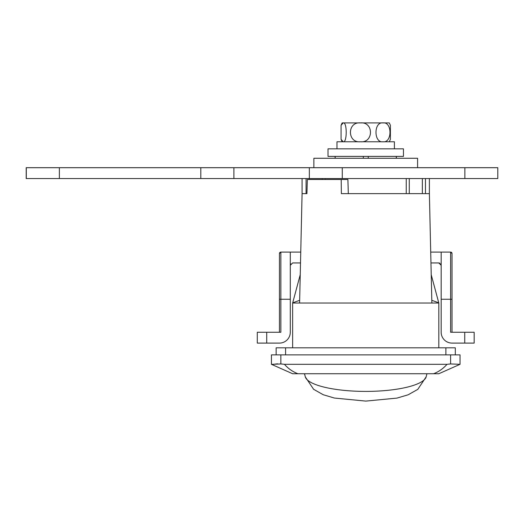 <?xml version="1.0" encoding="UTF-8"?>
<svg xmlns="http://www.w3.org/2000/svg" width="524" height="524" viewBox="0 0 524 524"><rect width="100%" height="100%" fill="white"/><g stroke="black" fill="none" stroke-linecap="round" stroke-linejoin="round"><path stroke-width="0.79" d="M335.183 156.381L335.183 158.268M368.248 156.381L368.248 158.268M363.329 156.381L363.329 158.268M396.282 156.381L396.282 158.268M455.317 354.886L455.317 347.812L276.148 347.812L276.148 354.886M304.411 373.94L304.745 374.627A18.386 18.386 -90 0 1 304.32 373.743M426.176 376.808L417.779 389.378L408.104 394.814L396.989 398.096L365.804 401.096L334.345 398.044L323.243 394.736L313.601 389.286L305.309 376.894L304.549 373.743L305.276 376.776A60.594 15.687 0 0 0 365.837 391.408A60.594 15.687 0 0 0 426.176 376.808A60.594 15.687 0 0 0 426.176 376.802A60.594 15.687 0 0 0 426.182 376.776A62.474 62.474 90 0 0 426.896 373.743A62.474 62.474 0 0 1 426.176 376.802M305.309 376.894A18.857 18.17 -15 0 1 305.276 376.776A62.474 62.474 90 0 1 304.568 373.743M292.647 347.812L292.647 303.023L300.239 274.694M292.7 302.826L299.656 300.311M431.219 274.694L438.811 303.023L438.811 306.94M431.802 300.311L438.758 302.826M292.647 303.023L438.811 303.023L438.811 347.812M271.432 364.318L271.432 354.886L280.857 354.886L280.857 363.944L284.473 364.318L446.992 364.318L450.601 363.944L460.033 364.318L438.811 373.743L433.571 373.743C438.817 371.719 443.291 368.575 446.992 364.318M450.601 363.944L450.601 354.886L280.857 354.886M450.601 354.886L460.033 354.886L460.033 364.318M292.647 373.743L297.894 373.743L292.647 373.743L271.537 364.363L280.857 363.944M277.576 363.813L272.604 364.409M429.385 178.546L429.385 193.631L341.373 193.631L341.196 179.49L307.346 179.49L306.92 193.631L302.079 193.631L299.597 303.023M425.475 178.546L425.475 193.631L429.385 193.631L431.868 303.023M284.473 364.318C288.167 368.575 292.641 371.719 297.894 373.743L438.811 373.743M341.196 179.49L347.897 179.49L348.316 193.631L365.817 193.631M474.174 332.255L474.174 343.096L474.174 332.255L450.601 332.255L450.601 252.096L441.169 252.096L450.601 252.096A1.415 1.415 0 0 1 452.016 253.511L452.016 332.255M441.169 299.25L452.016 299.25L452.016 253.511L450.601 252.096L441.169 252.096L441.169 332.255A10.847 10.847 0 0 0 452.016 343.096L474.174 343.096M450.601 252.096L430.708 252.096M430.957 262.943L438.811 262.943L441.169 265.301L440.723 263.919M300.75 252.096L280.857 252.096L290.289 252.096L280.857 252.096L280.857 332.255L257.284 332.255L257.284 343.096L279.443 343.096A10.847 10.847 0 0 0 290.289 332.255L290.289 252.096L280.857 252.096A1.415 1.415 0 0 0 279.443 253.511L280.857 252.096M439.839 263.179L438.811 262.943M290.761 263.886L290.289 265.301L292.647 262.943L300.507 262.943M279.443 332.255L279.443 253.511M417.595 167.7L417.595 158.268L313.863 158.268L313.863 167.7M26.2 178.546L497.8 178.546L497.8 167.7L26.2 167.7L26.2 178.546L26.2 167.7M233.894 167.7L233.894 178.546L233.887 167.7M403.447 148.842L328.011 148.842L328.011 156.381L403.447 156.381L403.447 148.842M394.402 141.768L394.402 148.842L394.402 141.768L336.971 141.768L336.971 148.842M341.072 125.308L343.194 122.904C347.202 121.555 347.216 143.072 343.194 141.768L341.072 139.364L341.072 125.308L342.152 122.904L386.476 122.904M382.985 122.904C392.306 121.555 392.325 143.098 382.985 141.768C373.691 143.137 373.619 121.607 382.985 122.904L389.306 122.904L390.387 125.308L390.387 139.364L389.306 141.768M360.446 122.904C373.743 121.535 373.848 143.065 360.446 141.768C347.117 143.118 347.084 121.575 360.446 122.904M306.92 193.631L302.079 193.631L302.079 178.546M285.573 347.812L285.573 354.886M445.885 347.812L445.885 354.886M464.742 332.255L464.742 343.096M290.289 299.25L279.443 299.25M266.716 332.255L266.716 343.096M309.33 178.546L309.33 167.7L309.33 178.546M26.298 178.546L26.298 167.7M342.27 178.546L342.27 167.7M200.816 178.546L200.816 167.7M59.369 178.546L59.369 167.7M464.86 178.546L464.86 167.7M422.364 178.546L422.364 193.631M322.26 178.546L322.26 179.49M309.186 178.546L309.186 179.49M325.293 178.546L325.293 179.49M306.075 178.546L306.075 193.631M409.27 178.546L409.27 193.631M406.244 178.546L406.244 193.631M335.085 156.381L335.085 158.268M396.38 156.381L396.38 158.268M497.8 178.546L497.8 167.7M342.152 141.768L341.072 139.364"/></g></svg>
